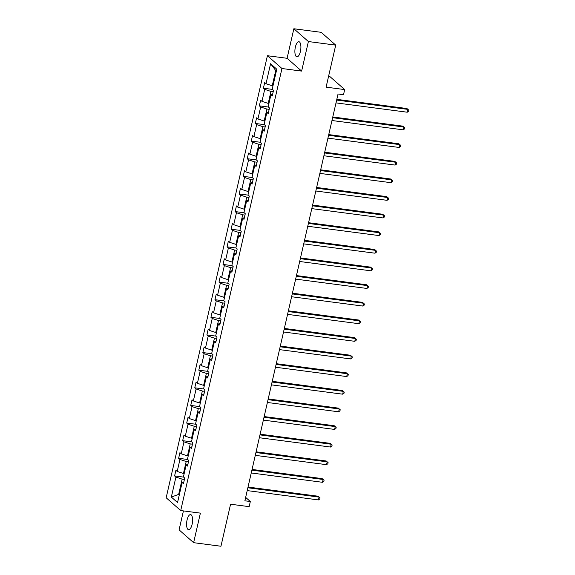 <?xml version="1.0" encoding="UTF-8"?>
<svg xmlns="http://www.w3.org/2000/svg" width="575" height="575" viewBox="0 0 575 575"><rect width="100%" height="100%" fill="white"/><g stroke="black" fill="none" stroke-linecap="round" stroke-linejoin="round"><path stroke-width="0.86" d="M192.1 524.371A7.619 2.868 -82.5 0 0 190.577 514.603A7.619 2.868 -82.5 0 0 187.069 519.944A7.619 2.868 -82.5 0 0 188.6 529.704A7.619 2.868 -82.5 0 0 192.1 524.371M300.409 51.484A7.619 2.868 -82.5 0 0 298.878 41.716A7.619 2.868 -82.5 0 0 295.377 47.057A7.619 2.868 -82.5 0 0 296.901 56.824A7.619 2.868 -82.5 0 0 300.409 51.484M293.854 28.75L287.09 58.291L301.631 71.092L308.394 41.544L293.854 28.75L321.181 32.322L335.721 45.123L326.097 87.148L344.684 89.578L330.136 76.784L328.519 76.568M308.394 41.544L335.721 45.123M183.425 510.916L179.084 529.877L193.624 542.678L220.951 546.25L230.575 504.225L249.155 506.654L250.333 501.515L245.647 497.397M267.411 55.717L166.168 497.763L180.715 510.557L281.958 68.511L267.411 55.717L287.09 58.291M184.417 479.435L182.153 479.133L178.66 494.385L171.336 497.08L175.914 477.085L174.599 475.927L183.655 477.113M179.393 494.486L178.66 494.385L179.285 494.938M182.153 479.133L175.914 477.085M188.456 461.811L186.192 461.517L183.447 473.491L177.208 471.435L175.893 470.278L174.599 475.927M177.208 471.435L179.946 459.461L178.631 458.304L187.694 459.49M192.488 444.188L190.224 443.893L187.486 455.867L181.24 453.812L179.925 452.654L178.631 458.304M181.24 453.812L183.986 441.837L182.67 440.68L191.727 441.866M196.528 426.564L194.264 426.269L191.518 438.243L185.279 436.188L183.964 435.031L182.67 440.68M185.279 436.188L188.025 424.213L186.702 423.056L195.766 424.242M200.567 408.94L198.303 408.645L195.557 420.62L189.319 418.564L187.996 417.407L186.702 423.056M189.319 418.564L192.057 406.59L190.742 405.433L199.798 406.618M204.599 391.316L202.335 391.022L199.597 402.996L193.351 400.94L192.036 399.783L190.742 405.433M193.351 400.94L196.097 388.966L194.774 387.809L203.838 388.995M208.639 373.692L206.375 373.398L203.629 385.372L197.39 383.317L196.068 382.159L194.774 387.809M197.39 383.317L200.129 371.342L198.813 370.185L207.877 371.371M212.671 356.069L210.407 355.774L207.668 367.748L201.423 365.693L200.107 364.536L198.813 370.185M201.423 365.693L204.168 353.718L202.853 352.561L211.909 353.747M216.71 338.445L214.446 338.15L211.701 350.125L205.462 348.076L204.147 346.912L202.853 352.561M205.462 348.076L208.2 336.102L206.885 334.938L215.948 336.123M220.743 320.828L218.478 320.527L215.74 332.501L209.494 330.452L208.179 329.288L206.885 334.938M209.494 330.452L212.24 318.478L210.924 317.314L219.981 318.5M224.782 303.205L222.518 302.903L219.772 314.877L213.533 312.829L212.218 311.672L210.924 317.314M213.533 312.829L216.272 300.854L214.957 299.697L224.02 300.876M228.814 285.581L226.55 285.286L223.812 297.261L217.566 295.205L216.25 294.048L214.957 299.697M217.566 295.205L220.311 283.231L218.996 282.073L228.052 283.259M232.853 267.957L230.589 267.662L227.844 279.637L221.605 277.581L220.29 276.424L218.996 282.073M221.605 277.581L224.351 265.607L223.028 264.45L232.092 265.636M236.893 250.333L234.629 250.039L231.883 262.013L225.644 259.957L224.322 258.8L223.028 264.45M225.644 259.957L228.383 247.983L227.068 246.826L236.131 248.012M240.925 232.71L238.661 232.415L235.923 244.389L229.677 242.334L228.361 241.177L227.068 246.826M229.677 242.334L232.422 230.359L231.107 229.202L240.163 230.388M244.964 215.086L242.7 214.791L239.955 226.766L233.716 224.71L232.401 223.553L231.107 229.202M233.716 224.71L236.454 212.736L235.139 211.578L244.202 212.764M248.997 197.462L246.732 197.167L243.994 209.142L237.748 207.086L236.433 205.929L235.139 211.578M237.748 207.086L240.494 195.112L239.178 193.955L248.235 195.141M253.036 179.838L250.772 179.544L248.026 191.518L241.787 189.463L240.472 188.305L239.178 193.955M241.787 189.463L244.526 177.488L243.211 176.331L252.274 177.517M257.068 162.215L254.804 161.92L252.066 173.894L245.82 171.846L244.504 170.682L243.211 176.331M245.82 171.846L248.565 159.872L247.25 158.707L256.306 159.893M261.107 144.598L258.843 144.296L256.098 156.271L249.859 154.222L248.544 153.058L247.25 158.707M249.859 154.222L252.605 142.248L251.282 141.083L260.346 142.269M265.147 126.974L262.883 126.673L260.137 138.647L253.898 136.598L252.576 135.441L251.282 141.083M253.898 136.598L256.637 124.624L255.322 123.467L264.378 124.646M269.179 109.351L266.915 109.049L264.177 121.03L257.931 118.975L256.615 117.817L255.322 123.467M257.931 118.975L260.676 107L259.354 105.843L268.417 107.029M273.218 91.727L270.954 91.432L268.209 103.407L261.97 101.351L260.647 100.194L259.354 105.843M261.97 101.351L264.708 89.377L263.393 88.219L272.457 89.405M276.359 71.077L275.741 70.531L272.248 85.783L266.002 83.727L264.687 82.57L263.393 88.219M266.002 83.727L270.581 63.732L276.791 69.194L272.212 89.19L273.527 90.354L272.234 95.996L270.918 94.839L268.18 106.813L269.495 107.971L268.202 113.62L266.886 112.463L264.141 124.437L265.456 125.594L264.162 131.244L262.847 130.087L260.108 142.061L261.424 143.218L260.13 148.868L258.815 147.71L256.069 159.685L257.384 160.842L256.091 166.491L254.775 165.334L252.03 177.308L253.352 178.466L252.058 184.115L250.736 182.958L247.998 194.932L249.313 196.089L248.019 201.739L246.704 200.582L243.958 212.556L245.281 213.713L243.987 219.362L242.664 218.205L239.926 230.18L241.241 231.337L239.947 236.986L238.632 235.822L235.887 247.796L237.202 248.961L235.908 254.61L234.593 253.446L231.854 265.42L233.17 266.584L231.876 272.227L230.561 271.069L227.815 283.044L229.13 284.201L227.837 289.85L226.521 288.693L223.783 300.668L225.098 301.825L223.804 307.474L222.489 306.317L219.743 318.291L221.059 319.448L219.765 325.098L218.45 323.941L215.704 335.915L217.027 337.072L215.733 342.722L214.41 341.564L211.672 353.539L212.987 354.696L211.693 360.345L210.378 359.188L207.632 371.162L208.948 372.32L207.654 377.969L206.339 376.812L203.6 388.786L204.916 389.943L203.622 395.593L202.307 394.436L199.561 406.41L200.876 407.567L199.583 413.217L198.267 412.052L195.529 424.027L196.844 425.191L195.55 430.84L194.235 429.676L191.489 441.65L192.805 442.815L191.511 448.457L190.196 447.3L187.45 459.274L188.772 460.438L187.479 466.081L186.156 464.923L183.418 476.898L184.733 478.055L183.439 483.704L182.124 482.547L177.546 502.543L171.336 497.08M344.684 89.578L343.505 94.717L338.043 94.005L244.871 500.803L250.333 501.515M187.853 464.435L186.156 464.923M184.18 473.584L183.447 473.491M186.192 461.517L179.946 459.461M191.892 446.811L190.196 447.3M188.212 455.961L187.486 455.867M190.224 443.893L183.986 441.837M195.924 429.187L194.235 429.676M192.251 438.337L191.518 438.243M194.264 426.269L188.025 424.213M199.963 411.563L198.267 412.052M196.283 420.713L195.557 420.62M198.303 408.645L192.057 406.59M203.996 393.94L202.307 394.436M200.323 403.089L199.597 402.996M202.335 391.022L196.097 388.966M208.035 376.316L206.339 376.812M204.355 385.466L203.629 385.372M206.375 373.398L200.129 371.342M212.074 358.692L210.378 359.188M208.394 367.842L207.668 367.748M210.407 355.774L204.168 353.718M216.107 341.076L214.41 341.564M212.427 350.225L211.701 350.125M214.446 338.15L208.2 336.102M220.146 323.452L218.45 323.941M216.466 332.602L215.74 332.501M218.478 320.527L212.24 318.478M224.178 305.828L222.489 306.317M220.505 314.978L219.772 314.877M222.518 302.903L216.272 300.854M228.217 288.204L226.521 288.693M224.537 297.354L223.812 297.261M226.55 285.286L220.311 283.231M232.25 270.581L230.561 271.069M228.577 279.73L227.844 279.637M230.589 267.662L224.351 265.607M236.289 252.957L234.593 253.446M232.609 262.107L231.883 262.013M234.629 250.039L228.383 247.983M240.328 235.333L238.632 235.822M236.648 244.483L235.923 244.389M238.661 232.415L232.422 230.359M244.361 217.709L242.664 218.205M240.681 226.859L239.955 226.766M242.7 214.791L236.454 212.736M248.4 200.086L246.704 200.582M244.72 209.235L243.994 209.142M246.732 197.167L240.494 195.112M252.432 182.462L250.736 182.958M248.759 191.612L248.026 191.518M250.772 179.544L244.526 177.488M256.472 164.845L254.775 165.334M252.792 173.988L252.066 173.894M254.804 161.92L248.565 159.872M260.504 147.222L258.815 147.71M256.831 156.371L256.098 156.271M258.843 144.296L252.605 142.248M264.543 129.598L262.847 130.087M260.863 138.748L260.137 138.647M262.883 126.673L256.637 124.624M268.575 111.974L266.886 112.463M264.902 121.124L264.177 121.03M266.915 109.049L260.676 107M272.615 94.35L270.918 94.839M268.935 103.5L268.209 103.407M270.954 91.432L264.708 89.377M301.631 71.092L281.958 68.511M193.624 542.678L200.388 513.13L180.715 510.557M272.974 85.876L272.248 85.783M275.741 70.531L270.581 63.732M183.82 482.058L182.124 482.547M336.648 100.064L407.898 109.387L407.251 112.211L336.001 102.889M336.813 99.353L406.913 108.524L408.832 110.163L408.573 111.291L407.251 112.211M406.913 108.524L408.832 110.163M332.616 117.688L403.858 127.01L403.212 129.835L331.969 120.513M332.781 116.969L402.881 126.148L404.793 127.787L404.534 128.915L403.212 129.835M402.881 126.148L404.793 127.787M328.577 135.312L399.826 144.634L399.179 147.459L327.93 138.137M328.742 134.593L398.842 143.772L400.753 145.41L400.495 146.539L399.179 147.459M398.842 143.772L400.753 145.41M324.544 152.936L395.787 162.258L395.14 165.083L323.897 155.76M324.702 152.217L394.802 161.388L396.721 163.027L396.463 164.162L395.14 165.083M394.802 161.388L396.721 163.027M320.505 170.559L391.755 179.882L391.108 182.706L319.858 173.384M320.67 169.841L390.77 179.012L392.682 180.651L392.423 181.779L391.108 182.706M390.77 179.012L392.682 180.651M316.473 188.183L387.715 197.505L387.068 200.323L315.826 191.001M316.631 187.464L386.731 196.636L388.65 198.274L388.391 199.403L387.068 200.323M386.731 196.636L388.65 198.274M312.433 205.8L383.676 215.122L383.029 217.947L311.787 208.624M312.599 205.088L382.698 214.259L384.61 215.898L384.352 217.027L383.029 217.947M382.698 214.259L384.61 215.898M308.394 223.423L379.644 232.746L378.997 235.57L307.747 226.248M308.559 222.712L378.659 231.883L380.578 233.522L380.319 234.65L378.997 235.57M378.659 231.883L380.578 233.522M304.362 241.047L375.604 250.369L374.957 253.194L303.715 243.872M304.527 240.336L374.627 249.507L376.539 251.146L376.28 252.274L374.957 253.194M374.627 249.507L376.539 251.146M300.322 258.671L371.572 267.993L370.925 270.818L299.676 261.496M300.488 257.959L370.588 267.131L372.499 268.769L372.241 269.898L370.925 270.818M370.588 267.131L372.499 268.769M296.29 276.295L367.533 285.617L366.886 288.442L295.643 279.119M296.456 275.583L366.555 284.754L368.467 286.393L368.208 287.522L366.886 288.442M366.555 284.754L368.467 286.393M292.251 293.918L363.501 303.241L362.854 306.065L291.604 296.743M292.416 293.207L362.516 302.378L364.428 304.017L364.169 305.145L362.854 306.065M362.516 302.378L364.428 304.017M288.219 311.542L359.461 320.864L358.814 323.689L287.572 314.367M288.377 310.823L358.477 320.002L360.396 321.641L360.137 322.769L358.814 323.689M358.477 320.002L360.396 321.641M284.179 329.166L355.429 338.488L354.782 341.313L283.533 331.991M284.345 328.447L354.444 337.618L356.356 339.257L356.098 340.393L354.782 341.313M354.444 337.618L356.356 339.257M280.147 346.79L351.39 356.112L350.743 358.937L279.5 349.614M280.305 346.071L350.405 355.242L352.324 356.881L352.065 358.017L350.743 358.937M350.405 355.242L352.324 356.881M276.108 364.413L347.35 373.736L346.703 376.56L275.461 367.231M276.273 363.695L346.373 372.866L348.285 374.505L348.026 375.633L346.703 376.56M346.373 372.866L348.285 374.505M272.068 382.03L343.318 391.359L342.671 394.177L271.422 384.855M272.234 381.318L342.333 390.49L344.252 392.128L343.994 393.257L342.671 394.177M342.333 390.49L344.252 392.128M268.036 399.654L339.279 408.976L338.632 411.801L267.389 402.478M268.202 398.942L338.301 408.113L340.213 409.752L339.954 410.881L338.632 411.801M338.301 408.113L340.213 409.752M263.997 417.277L335.247 426.6L334.6 429.424L263.35 420.102M264.162 416.566L334.262 425.737L336.174 427.376L335.915 428.504L334.6 429.424M334.262 425.737L336.174 427.376M259.965 434.901L331.207 444.223L330.56 447.048L259.318 437.726M260.13 434.19L330.223 443.361L332.142 445L331.883 446.128L330.56 447.048M330.223 443.361L332.142 445M255.925 452.525L327.175 461.847L326.528 464.672L255.278 455.35M256.091 451.813L326.19 460.985L328.102 462.623L327.843 463.752L326.528 464.672M326.19 460.985L328.102 462.623M251.893 470.149L323.136 479.471L322.489 482.296L251.246 472.973M252.051 469.437L322.151 478.608L324.07 480.247L323.811 481.376L322.489 482.296M322.151 478.608L324.07 480.247M247.854 487.772L319.103 497.095L318.457 499.919L247.207 490.597M248.019 487.054L318.119 496.232L320.031 497.871L319.772 498.999L318.457 499.919M318.119 496.232L320.031 497.871"/></g></svg>
